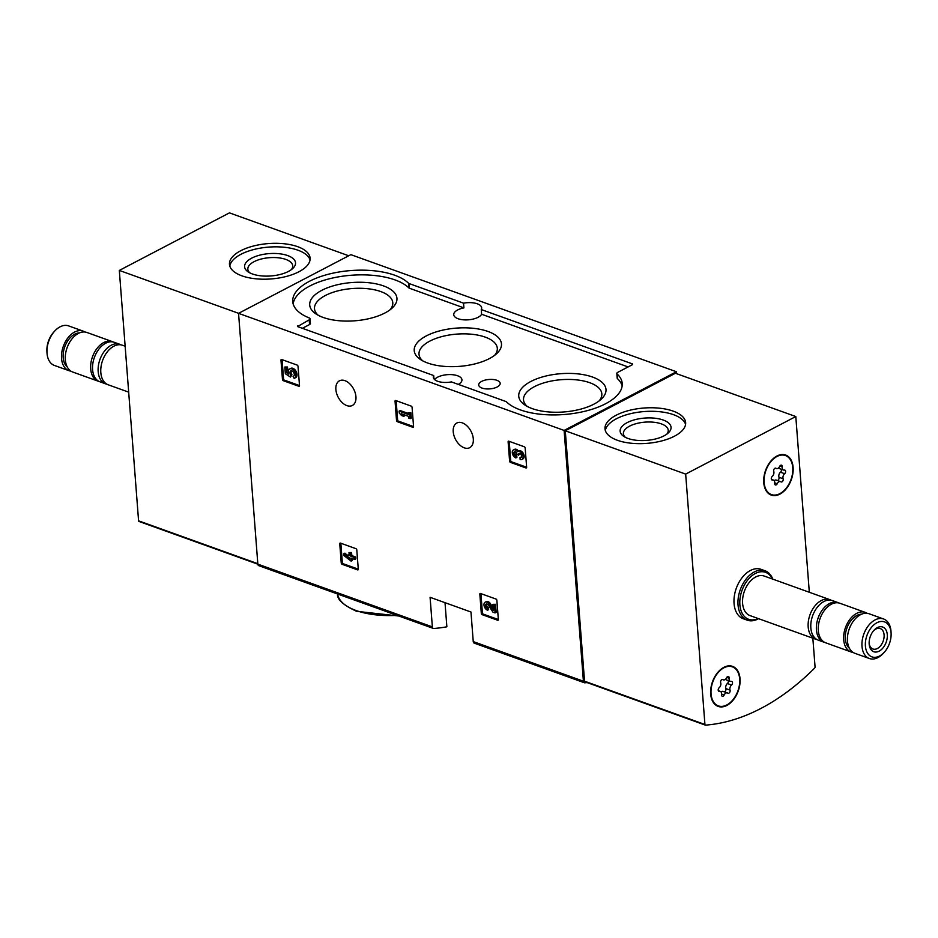 <?xml version="1.0" encoding="UTF-8"?>
<svg xmlns="http://www.w3.org/2000/svg" width="938" height="938" viewBox="0 0 938 938"><rect width="100%" height="100%" fill="white"/><g stroke="black" fill="none" stroke-linecap="round" stroke-linejoin="round"><path stroke-width="1.41" d="M482.144 614.66A1.055 0.657 62.4 0 1 481.311 613.44L479.834 594.153A1.055 0.657 62.4 0 1 480.514 593.484L496.038 599.065A1.055 0.657 62.4 0 1 496.87 600.273L498.348 619.572A1.055 0.657 62.4 0 1 497.668 620.241L482.144 614.66L483.234 614.097A1.055 0.657 62.4 0 1 482.402 612.877L480.924 593.625M510.436 462.375A1.055 0.657 62.4 0 1 509.604 461.168L508.126 441.868A1.055 0.657 62.4 0 1 508.806 441.2L524.33 446.781A1.055 0.657 62.4 0 1 525.163 447.989L526.64 467.288A1.055 0.657 62.4 0 1 525.96 467.956L510.436 462.375L511.527 461.813A1.055 0.657 62.4 0 1 510.694 460.593L509.217 441.341M474.64 643.187A2.626 1.688 -70.2 0 1 474.171 643.116A2.626 1.688 -70.2 0 1 473.244 641.592L470.97 612.01L430.085 597.307L432.359 626.889A2.626 1.688 109.8 0 0 433.286 628.413A2.626 1.688 109.8 0 0 433.755 628.483A244.243 157.021 109.8 0 0 446.863 626.807L445.011 602.677M676.579 373.664L676.427 371.741L564.113 430.425L583.413 681.211A2.626 1.688 109.8 0 0 584.339 682.735A2.626 1.688 109.8 0 0 584.808 682.805A244.243 157.021 109.8 0 0 587.141 682.606M564.113 430.425L238.545 313.339L257.844 564.137A2.626 1.688 109.8 0 0 258.759 565.661L433.286 628.413M453.23 431.738A13.918 8.735 -117.6 0 0 459.432 444.682A13.918 8.735 -117.6 0 0 469.715 447.684A13.918 8.735 -117.6 0 0 471.017 431.292A13.918 8.735 -117.6 0 0 456.818 423.015A13.918 8.735 -117.6 0 0 453.23 431.738M335.874 389.528A13.918 8.735 -117.6 0 0 342.077 402.484A13.918 8.735 -117.6 0 0 352.36 405.474A13.918 8.735 -117.6 0 0 353.661 389.094A13.918 8.735 -117.6 0 0 339.462 380.805A13.918 8.735 -117.6 0 0 335.874 389.528M283.299 380.687A1.055 0.657 62.4 0 1 282.467 379.48L280.978 360.18A1.055 0.657 62.4 0 1 281.67 359.512L297.182 365.093A1.055 0.657 62.4 0 1 298.014 366.312L299.503 385.6A1.055 0.657 62.4 0 1 298.812 386.268L283.299 380.687L284.378 380.125A1.055 0.657 62.4 0 1 283.557 378.905L282.068 359.653L280.978 360.18M397.36 421.713A1.055 0.657 62.4 0 1 396.528 420.494L395.05 401.206A1.055 0.657 62.4 0 1 395.73 400.538L411.254 406.119A1.055 0.657 62.4 0 1 412.075 407.327L413.564 426.626A1.055 0.657 62.4 0 1 412.884 427.294L397.36 421.713L398.451 421.139A1.055 0.657 62.4 0 1 397.618 419.931L396.141 400.678M342.077 564.289A1.055 0.657 62.4 0 1 341.244 563.07L339.755 543.77A1.055 0.657 62.4 0 1 340.447 543.102L355.959 548.683A1.055 0.657 62.4 0 1 356.792 549.903L358.281 569.202A1.055 0.657 62.4 0 1 357.589 569.87L342.077 564.289L343.156 563.715A1.055 0.657 62.4 0 1 342.335 562.507L340.846 543.254M676.427 371.741L350.847 254.655L238.545 313.339M506.039 401.558L451.413 381.907A14.187 6.214 -4.4 0 1 437.671 381.285A14.187 6.214 -4.4 0 1 433.321 377.252A14.187 6.214 -4.4 0 1 433.708 375.54L297.569 326.576L309.188 319.846A3.154 1.384 175.6 0 0 310.056 318.791A3.154 1.384 175.6 0 0 309.2 317.935A60.407 26.487 175.6 0 1 292.738 301.602A60.407 26.487 175.6 0 1 340.271 271.797A60.407 26.487 175.6 0 1 408.687 283.393L463.548 303.173A14.187 6.214 -4.4 0 1 481.651 307.828A14.187 6.214 -4.4 0 1 481.253 309.54L632.54 363.944L632.575 364.601L617.685 372.374A3.154 1.384 175.6 0 0 616.817 373.441A3.154 1.384 175.6 0 0 617.087 373.934A60.407 26.487 175.6 0 1 622.222 383.49A60.407 26.487 175.6 0 1 574.701 413.283A60.407 26.487 175.6 0 1 506.286 401.699L506.039 401.558M434.552 379.527A14.187 6.214 175.6 0 1 450.088 374.579A14.187 6.214 175.6 0 1 461.953 379.784A14.187 6.214 175.6 0 1 458.33 384.392M433.966 378.893L433.708 375.54M481.253 309.54L481.616 314.253A14.187 6.214 175.6 0 1 458.096 318.732A14.187 6.214 175.6 0 1 453.734 314.711A14.187 6.214 175.6 0 1 463.911 307.887L463.548 303.173M310.056 318.791L310.419 323.493A3.154 1.384 175.6 0 1 309.552 324.548L309.188 319.846M302.364 328.3L309.552 324.548M616.817 373.441L617.181 378.143A3.154 1.384 175.6 0 0 617.45 378.635A60.407 26.487 175.6 0 1 622.164 385.858M481.616 314.253L628.108 366.934M293.16 303.935A60.407 26.487 175.6 0 1 343.273 276.112A60.407 26.487 175.6 0 1 409.05 288.095L463.911 307.887M482.003 388.062A10.764 4.725 -4.4 0 0 493.74 388.25A10.764 4.725 -4.4 0 0 500.177 383.431A10.764 4.725 -4.4 0 0 489.073 379.468A10.764 4.725 -4.4 0 0 478.708 385.084A10.764 4.725 -4.4 0 0 482.003 388.062M323.153 317.443A43.758 19.194 -4.4 0 0 392.131 308.074A43.758 19.194 -4.4 0 0 351.856 282.537A43.758 19.194 -4.4 0 0 315.965 313.937A43.758 19.194 -4.4 0 0 323.153 317.443M532.174 408.593A43.758 19.194 -4.4 0 0 601.164 399.236A43.758 19.194 -4.4 0 0 560.889 373.687A43.758 19.194 -4.4 0 0 524.999 405.087A43.758 19.194 -4.4 0 0 532.174 408.593M427.669 363.018A43.758 19.194 -4.4 0 0 496.648 353.661A43.758 19.194 -4.4 0 0 456.372 328.112A43.758 19.194 -4.4 0 0 420.482 359.512A43.758 19.194 -4.4 0 0 427.669 363.018M494.584 355.361A39.267 17.224 -4.4 0 0 497.304 348.268A39.267 17.224 -4.4 0 0 456.829 334.104A39.267 17.224 -4.4 0 0 419.005 354.294A39.267 17.224 -4.4 0 0 422.78 360.884M599.101 400.936A39.267 17.224 -4.4 0 0 601.821 393.843A39.267 17.224 -4.4 0 0 561.346 379.691A39.267 17.224 -4.4 0 0 523.521 399.869A39.267 17.224 -4.4 0 0 527.297 406.459M390.067 309.786A39.267 17.224 -4.4 0 0 392.788 302.693A39.267 17.224 -4.4 0 0 352.325 288.529A39.267 17.224 -4.4 0 0 314.5 308.719A39.267 17.224 -4.4 0 0 318.263 315.309M290.78 374.954L291.906 374.907L290.44 377.064L290.78 374.954A2.99 1.876 62.4 0 1 290.757 370.92A2.99 1.876 62.4 0 1 293.805 372.703A2.99 1.876 62.4 0 1 293.535 376.232A2.99 1.876 62.4 0 1 293.09 376.361L294.169 378.377A5.241 3.295 62.4 0 0 294.567 378.225A5.241 3.295 62.4 0 0 295.06 372.058A5.241 3.295 62.4 0 0 289.713 368.939A5.241 3.295 62.4 0 0 288.81 374.156L286.735 372.808L286.336 367.579L284.824 367.028L285.34 373.734L290.44 377.064M291.906 374.907L290.815 375.47M293.887 375.95L293.09 376.361M291.87 374.379A2.99 1.876 62.4 0 1 291.378 370.78M289.713 368.939L290.803 368.364A5.241 3.295 62.4 0 1 296.15 371.483A5.241 3.295 62.4 0 1 295.658 377.651L294.567 378.225M284.824 367.028L287.415 367.004L288.412 372.632M287.825 372.245L286.735 372.808M287.415 367.004L286.336 367.579M299.503 385.565L284.378 380.125M515.677 456.056L516.768 455.481L516.908 457.357L515.818 457.932L515.677 456.056A2.392 1.501 62.4 0 1 513.907 453.945A2.392 1.501 62.4 0 1 514.399 451.788A2.392 1.501 62.4 0 1 514.505 451.741A2.099 1.313 62.4 0 1 516.897 454.18L518.409 454.719A2.099 1.313 62.4 0 1 518.949 453.406A2.099 1.313 62.4 0 1 520.543 453.91A2.392 1.501 62.4 0 1 520.942 457.58A2.392 1.501 62.4 0 1 519.992 457.603L520.133 459.479A4.491 2.826 62.4 0 0 521.903 459.432A4.491 2.826 62.4 0 0 522.325 454.156A4.491 2.826 62.4 0 0 517.753 451.483A4.491 2.826 62.4 0 0 517.436 451.682A4.491 2.826 62.4 0 0 513.426 449.923A4.491 2.826 62.4 0 0 512.511 453.98A4.491 2.826 62.4 0 0 515.818 457.932M516.768 455.481A2.392 1.501 62.4 0 1 515.173 453.851A2.392 1.501 62.4 0 1 515.032 451.694M519.605 453.335A2.099 1.313 62.4 0 0 519.488 454.156L518.456 455.352M521.387 457.111A2.392 1.501 62.4 0 1 521.082 457.041L519.992 457.603M518.526 451.119A4.491 2.826 62.4 0 1 518.831 450.908A4.491 2.826 62.4 0 1 523.416 453.582A4.491 2.826 62.4 0 1 522.994 458.87L521.903 459.432M513.426 449.923L514.516 449.361A4.491 2.826 62.4 0 1 518.503 451.084M526.64 467.241L511.527 461.813M399.271 413.013L401.558 415.534L403.715 416.308L401.429 413.787L408.546 416.355L408.675 418.09L410.187 418.641L409.777 413.271L408.264 412.732L408.405 414.479L399.119 411.137L399.271 413.013M403.809 414.643L404.806 415.745L403.715 416.308M408.264 412.732L410.867 412.708L411.278 418.067L410.187 418.641M410.867 412.708L409.777 413.271M399.119 411.137L400.209 410.563L408.323 413.482M413.564 426.579L398.451 421.139M487.385 608.328L488.464 607.765L488.616 609.641L487.526 610.216L487.385 608.328A2.392 1.501 62.4 0 1 485.614 606.229A2.392 1.501 62.4 0 1 486.107 604.06A2.392 1.501 62.4 0 1 488.358 605.151L492.989 612.174L495.076 612.924L494.455 604.881L492.954 604.33L493.411 610.415L489.343 604.26A4.491 2.826 62.4 0 0 485.134 602.208A4.491 2.826 62.4 0 0 484.219 606.265A4.491 2.826 62.4 0 0 487.526 610.216M488.464 607.765A2.392 1.501 62.4 0 1 486.881 606.124A2.392 1.501 62.4 0 1 486.752 603.966M492.954 604.33L495.545 604.307L496.167 612.362L495.076 612.924M495.545 604.307L494.455 604.881M485.134 602.208L486.224 601.633A4.491 2.826 62.4 0 1 490.433 603.685L493.224 607.906M498.348 619.526L483.234 614.097M343.976 555.589L351.117 561.159L350.882 558.075L354.763 559.47L354.623 557.594L350.742 556.199L350.507 553.103L348.995 552.564L349.229 555.648L347.611 555.073L347.752 556.949L349.37 557.524L349.464 558.731L343.836 553.713L343.976 555.589M352.043 558.485L352.207 560.584L351.117 561.159M348.995 552.564L351.586 552.541L351.832 555.624L355.713 557.02L355.854 558.896L354.763 559.47M355.713 557.02L354.623 557.594M351.832 555.624L350.742 556.199M351.586 552.541L350.507 553.103M347.611 555.073L349.159 554.663M343.836 553.713L344.926 553.139L347.646 555.577M358.269 569.155L343.156 563.715M348.725 255.769L229.447 212.867L119.314 270.425L138.578 520.825A1.055 0.68 109.8 0 0 139.141 521.458L432.359 626.889M241.898 275.831A40.44 17.74 -4.4 0 0 286.266 276.464A40.44 17.74 -4.4 0 0 310.115 258.149A40.44 17.74 -4.4 0 0 268.432 243.575A40.44 17.74 -4.4 0 0 229.47 264.364A40.44 17.74 -4.4 0 0 241.898 275.831M238.592 313.315L119.314 270.425M291.296 269.687A22.5 9.861 -4.4 0 0 292.703 265.794A22.5 9.861 -4.4 0 0 269.523 257.68A22.5 9.861 -4.4 0 0 247.843 269.253A22.5 9.861 -4.4 0 0 249.836 272.876M252.439 273.99A25.549 11.209 -4.4 0 0 292.715 268.526A25.549 11.209 -4.4 0 0 269.206 253.612A25.549 11.209 -4.4 0 0 248.253 271.95A25.549 11.209 -4.4 0 0 252.439 273.99M310.056 259.932A40.44 17.74 -4.4 0 0 268.702 247.104A40.44 17.74 -4.4 0 0 229.81 266.111M84.959 332.017A21.011 13.507 109.8 0 0 83.154 331.126L68.615 325.896A21.011 13.507 109.8 0 0 54.697 331.079L53.736 332.134A18.596 11.96 109.8 0 0 46.9 351.152L46.97 352.571A21.011 13.507 109.8 0 0 47.017 353.239A21.011 13.507 109.8 0 0 54.392 365.433L68.931 370.662A21.011 13.507 109.8 0 0 70.901 371.12M54.697 331.079A21.011 13.507 109.8 0 0 46.97 352.571M83.154 331.126A21.011 13.507 109.8 0 0 68.052 337.692A21.011 13.507 109.8 0 0 61.545 358.468A21.011 13.507 109.8 0 0 68.931 370.662M79.542 332.884A18.643 11.983 109.8 0 0 63.174 357.613A18.643 11.983 109.8 0 0 67.266 367.004M113.228 341.995A21.011 13.507 109.8 0 0 112.302 341.608L86.941 332.486A21.011 13.507 109.8 0 0 71.839 339.064A21.011 13.507 109.8 0 0 65.332 359.829A21.011 13.507 109.8 0 0 72.718 372.023L98.08 381.145A21.011 13.507 109.8 0 0 99.053 381.426M112.302 341.608A21.011 13.507 109.8 0 0 97.212 348.186A21.011 13.507 109.8 0 0 90.705 368.951A21.011 13.507 109.8 0 0 98.08 381.145M121.061 344.879A21.011 13.507 109.8 0 0 119.783 344.293L114.19 342.288A21.011 13.507 109.8 0 0 99.1 348.866A21.011 13.507 109.8 0 0 92.592 369.631A21.011 13.507 109.8 0 0 99.979 381.825L105.56 383.83A21.011 13.507 109.8 0 0 106.92 384.205M119.783 344.293A21.011 13.507 109.8 0 0 104.681 350.871A21.011 13.507 109.8 0 0 98.173 371.636A21.011 13.507 109.8 0 0 105.56 383.83M125.153 346.228L122.432 345.243A21.011 13.507 109.8 0 0 107.331 351.82A21.011 13.507 109.8 0 0 100.823 372.585A21.011 13.507 109.8 0 0 108.21 384.791L128.682 392.143M812.847 638.192L815.063 666.941A1.055 0.68 -70.2 0 1 814.641 668.091A244.243 157.021 -70.2 0 1 705.482 725.133A1.055 0.68 -70.2 0 1 704.93 724.488L685.666 474.1L795.799 416.542L809.318 592.265M705.142 725.004L585.101 681.832A1.055 0.68 -70.2 0 1 584.538 681.199L565.274 430.8L685.666 474.1M673.214 411.137A40.44 17.74 -4.4 0 0 628.847 410.504A40.44 17.74 -4.4 0 0 604.998 428.818A40.44 17.74 -4.4 0 0 646.681 443.393A40.44 17.74 -4.4 0 0 685.643 422.604A40.44 17.74 -4.4 0 0 673.214 411.137M565.274 430.8L675.407 373.254L795.799 416.542M758.572 618.67A26.264 16.884 -70.2 0 1 747.258 620.182L743.283 618.752A26.264 16.884 -70.2 0 1 736.283 588.325A26.264 16.884 -70.2 0 1 761.058 569.331L765.033 570.761A26.264 16.884 -70.2 0 1 772.795 579.133M740.035 678.713A21.269 13.671 -70.2 0 1 733.446 699.748A21.269 13.671 -70.2 0 1 718.168 706.408A21.269 13.671 -70.2 0 1 712.493 681.762A21.269 13.671 -70.2 0 1 732.555 666.367A21.269 13.671 -70.2 0 1 740.035 678.713M793.114 467.394A21.269 13.671 -70.2 0 1 786.525 488.417A21.269 13.671 -70.2 0 1 771.247 495.076A21.269 13.671 -70.2 0 1 765.572 470.43A21.269 13.671 -70.2 0 1 785.645 455.047A21.269 13.671 -70.2 0 1 793.114 467.394M772.068 494.783A21.269 13.671 -70.2 0 1 770.133 494.596M784.473 454.707A21.269 13.671 -70.2 0 1 786.091 455.798M718.989 706.115A21.269 13.671 -70.2 0 1 717.054 705.915M731.394 666.039A21.269 13.671 -70.2 0 1 733.012 667.117M666.824 434.142A22.5 9.861 -4.4 0 0 668.231 430.249A22.5 9.861 -4.4 0 0 661.325 423.87A22.5 9.861 -4.4 0 0 636.644 423.519A22.5 9.861 -4.4 0 0 623.371 433.696A22.5 9.861 -4.4 0 0 625.365 437.331M663.213 420.036A25.549 11.209 -4.4 0 0 629.656 421.467A25.549 11.209 -4.4 0 0 623.782 436.405A25.549 11.209 -4.4 0 0 646.446 440.414A25.549 11.209 -4.4 0 0 668.243 432.981A25.549 11.209 -4.4 0 0 663.213 420.036M685.584 424.386A40.44 17.74 -4.4 0 0 673.484 414.666A40.44 17.74 -4.4 0 0 630.981 413.576A40.44 17.74 -4.4 0 0 605.338 430.565M891.065 632.681A18.596 11.96 -70.2 0 1 891.1 633.267A18.596 11.96 -70.2 0 1 884.264 652.285A18.596 11.96 -70.2 0 1 866.161 650.104A18.596 11.96 -70.2 0 1 875.318 623.723A18.596 11.96 -70.2 0 1 891.065 632.681M887.289 634.651A13.132 8.442 -70.2 0 1 878.988 651.23A13.132 8.442 -70.2 0 1 869.151 643.703A13.132 8.442 -70.2 0 1 873.982 630.266A13.132 8.442 -70.2 0 1 887.289 634.651M884.264 652.285L883.303 653.34A21.011 13.507 -70.2 0 1 869.385 658.523A21.011 13.507 -70.2 0 1 863.781 634.182A21.011 13.507 -70.2 0 1 883.608 618.986A21.011 13.507 -70.2 0 1 890.983 631.18A21.011 13.507 -70.2 0 1 891.03 631.849L891.1 633.267M869.385 658.523L854.846 653.294A21.011 13.507 -70.2 0 1 849.253 628.952A21.011 13.507 -70.2 0 1 869.069 613.757L883.608 618.986M849.406 648.275A18.643 11.983 -70.2 0 1 846.897 628.108A18.643 11.983 -70.2 0 1 861.67 614.155M853.041 652.391A21.011 13.507 -70.2 0 1 851.059 651.933A21.011 13.507 -70.2 0 1 845.466 627.592A21.011 13.507 -70.2 0 1 865.282 612.397A21.011 13.507 -70.2 0 1 867.099 613.3M851.059 651.933L825.698 642.811A21.011 13.507 -70.2 0 1 820.093 618.47A21.011 13.507 -70.2 0 1 839.92 603.275L865.282 612.397M824.772 642.413A21.011 13.507 -70.2 0 1 823.81 642.131A21.011 13.507 -70.2 0 1 818.206 617.79A21.011 13.507 -70.2 0 1 838.021 602.595A21.011 13.507 -70.2 0 1 838.947 602.993M823.81 642.131L818.217 640.126A21.011 13.507 -70.2 0 1 812.625 615.785A21.011 13.507 -70.2 0 1 832.44 600.59L838.021 602.595M816.939 639.54A21.011 13.507 -70.2 0 1 815.568 639.177A21.011 13.507 -70.2 0 1 809.975 614.836A21.011 13.507 -70.2 0 1 829.79 599.628A21.011 13.507 -70.2 0 1 831.08 600.214M815.568 639.177L749.99 615.586A21.011 13.507 -70.2 0 1 744.385 591.245A21.011 13.507 -70.2 0 1 764.2 576.049L829.79 599.628M758.127 618.517A24.951 16.04 -70.2 0 1 740.152 607.074A24.951 16.04 -70.2 0 1 751.209 576.342A24.951 16.04 -70.2 0 1 772.349 578.969M747.258 620.182A26.264 16.884 -70.2 0 1 740.258 589.756A26.264 16.884 -70.2 0 1 765.033 570.761M873.524 630.805A10.857 6.976 -70.2 0 1 880.278 628.577A10.857 6.976 -70.2 0 1 884.088 634.874A10.857 6.976 -70.2 0 1 880.723 645.614A10.857 6.976 -70.2 0 1 872.926 649.002A10.857 6.976 -70.2 0 1 869.139 642.987M777.016 456.466A20.742 13.343 -70.2 0 1 785.458 455.54A20.742 13.343 -70.2 0 1 790.992 479.576A20.742 13.343 -70.2 0 1 771.423 494.584A20.742 13.343 -70.2 0 1 764.364 476.61A20.742 13.343 -70.2 0 1 777.016 456.466M772.244 476.41A3.635 2.333 109.8 0 0 773.756 471.368A2.075 1.337 109.8 0 1 774.131 469.047A2.075 1.337 109.8 0 1 775.785 468.168A2.075 1.337 109.8 0 1 776.031 468.297A3.635 2.333 -70.2 0 0 776.453 468.531A3.635 2.333 -70.2 0 0 779.666 466.397A2.075 1.337 109.8 0 1 781.506 465.178A2.075 1.337 109.8 0 1 782.222 466.936A3.635 2.333 109.8 0 0 783.465 470.032A3.635 2.333 109.8 0 0 784.356 470.09A2.075 1.337 109.8 0 1 784.872 470.114A2.075 1.337 109.8 0 1 785.598 471.685A2.075 1.337 109.8 0 1 784.637 473.702A3.635 2.333 109.8 0 0 783.124 478.755A2.075 1.337 109.8 0 1 782.749 481.077A2.075 1.337 109.8 0 1 781.096 481.956A2.075 1.337 109.8 0 1 780.862 481.827A3.635 2.333 109.8 0 0 780.439 481.593A3.635 2.333 109.8 0 0 777.215 483.727A2.075 1.337 109.8 0 1 775.374 484.946A2.075 1.337 109.8 0 1 774.659 483.176A3.635 2.333 109.8 0 0 773.416 480.08A3.635 2.333 109.8 0 0 772.525 480.033A2.075 1.337 109.8 0 1 772.021 479.998A2.075 1.337 109.8 0 1 771.282 478.439A2.075 1.337 109.8 0 1 772.244 476.41M782.538 454.52A20.742 13.343 -70.2 0 1 783.195 454.719L785.458 455.54M771.423 494.584L769.148 493.763A20.742 13.343 -70.2 0 1 768.515 493.505M778.528 467.945A3.635 2.333 109.8 0 0 779.302 468.543L783.465 470.032M777.391 480.502A2.075 1.337 109.8 0 0 778.763 479.271A2.075 1.337 109.8 0 0 778.962 477.254A3.635 2.333 109.8 0 1 780.475 472.213A2.075 1.337 109.8 0 0 781.307 469.258M776.687 480.326A3.635 2.333 109.8 0 0 776.277 480.092A3.635 2.333 109.8 0 0 774.19 480.678M723.925 667.797A20.742 13.343 -70.2 0 1 732.379 666.859A20.742 13.343 -70.2 0 1 737.913 690.896A20.742 13.343 -70.2 0 1 718.344 705.904A20.742 13.343 -70.2 0 1 711.285 687.941A20.742 13.343 -70.2 0 1 723.925 667.797M719.165 687.742A3.635 2.333 109.8 0 0 720.677 682.688A2.075 1.337 109.8 0 1 721.052 680.378A2.075 1.337 109.8 0 1 722.706 679.487A2.075 1.337 109.8 0 1 722.952 679.616A3.635 2.333 -70.2 0 0 723.362 679.851A3.635 2.333 -70.2 0 0 726.587 677.717A2.075 1.337 109.8 0 1 728.427 676.497A2.075 1.337 109.8 0 1 729.143 678.268A3.635 2.333 109.8 0 0 730.385 681.363A3.635 2.333 109.8 0 0 731.277 681.41A2.075 1.337 109.8 0 1 731.792 681.445A2.075 1.337 109.8 0 1 732.519 683.005A2.075 1.337 109.8 0 1 731.558 685.033A3.635 2.333 109.8 0 0 730.045 690.087A2.075 1.337 109.8 0 1 729.67 692.396A2.075 1.337 109.8 0 1 728.017 693.288A2.075 1.337 109.8 0 1 727.771 693.147A3.635 2.333 109.8 0 0 727.36 692.924A3.635 2.333 109.8 0 0 724.136 695.058A2.075 1.337 109.8 0 1 722.295 696.277A2.075 1.337 109.8 0 1 721.58 694.507A3.635 2.333 109.8 0 0 720.337 691.412A3.635 2.333 109.8 0 0 719.446 691.365A2.075 1.337 109.8 0 1 718.93 691.329A2.075 1.337 109.8 0 1 718.203 689.758A2.075 1.337 109.8 0 1 719.165 687.742M729.459 665.839A20.742 13.343 -70.2 0 1 730.116 666.05L732.379 666.859M718.344 705.904L716.069 705.095A20.742 13.343 -70.2 0 1 715.436 704.837M725.449 679.276A3.635 2.333 109.8 0 0 726.223 679.862L730.385 681.363M724.312 691.822A2.075 1.337 109.8 0 0 725.672 690.603A2.075 1.337 109.8 0 0 725.883 688.586A3.635 2.333 109.8 0 1 727.396 683.532A2.075 1.337 109.8 0 0 728.228 680.589M723.608 691.658A3.635 2.333 109.8 0 0 723.186 691.423A3.635 2.333 109.8 0 0 721.111 691.998M583.413 681.211L473.244 641.592M337.645 594.024A60.407 26.487 -4.4 0 0 356.147 610.544A60.407 26.487 -4.4 0 0 397.009 615.375M297.592 326.588L297.534 325.932M617.45 378.635L617.087 373.934M632.587 364.589L632.54 363.944M409.285 288.236L408.921 283.534M409.05 288.095L408.687 283.393M283.557 378.905L282.467 379.48M299.48 385.928L298.812 386.268M510.694 460.593L509.604 461.168M509.158 441.329L508.126 441.868M526.617 467.616L525.96 467.956M519.488 454.156L518.409 454.719M397.618 419.931L396.528 420.494M396.082 400.655L395.05 401.206M413.541 426.954L412.884 427.294M482.402 612.877L481.311 613.44M480.866 593.602L479.834 594.153M498.324 619.901L497.668 620.241M490.433 603.685L489.343 604.26M342.335 562.507L341.244 563.07M340.799 543.231L339.755 543.77M358.257 569.518L357.589 569.87M257.809 563.691L138.578 520.825M584.538 681.199L704.93 724.488M779.841 466.08L782.222 466.936M780.475 472.213L784.637 473.702M778.962 477.254L783.124 478.755M774.694 482.824L777.215 483.727M771.599 479.705L772.525 480.033M726.751 677.412L729.143 678.268M727.396 683.532L731.558 685.033M725.883 688.586L730.045 690.087M721.615 694.155L724.136 695.058M718.52 691.025L719.446 691.365M584.339 682.735L474.171 643.116M398.756 616.008L356.604 611.306C342.898 605.022 336.554 599.054 337.586 593.402M518.831 450.908L517.753 451.483M257.844 564.184L138.953 521.434M584.913 681.809L705.294 725.097M775.327 468.121L776.453 468.531M776.277 480.092L780.439 481.593M771.411 479.365L773.416 480.08M722.248 679.452L723.362 679.851M723.186 691.423L727.36 692.924M718.332 690.685L720.337 691.412"/></g></svg>
